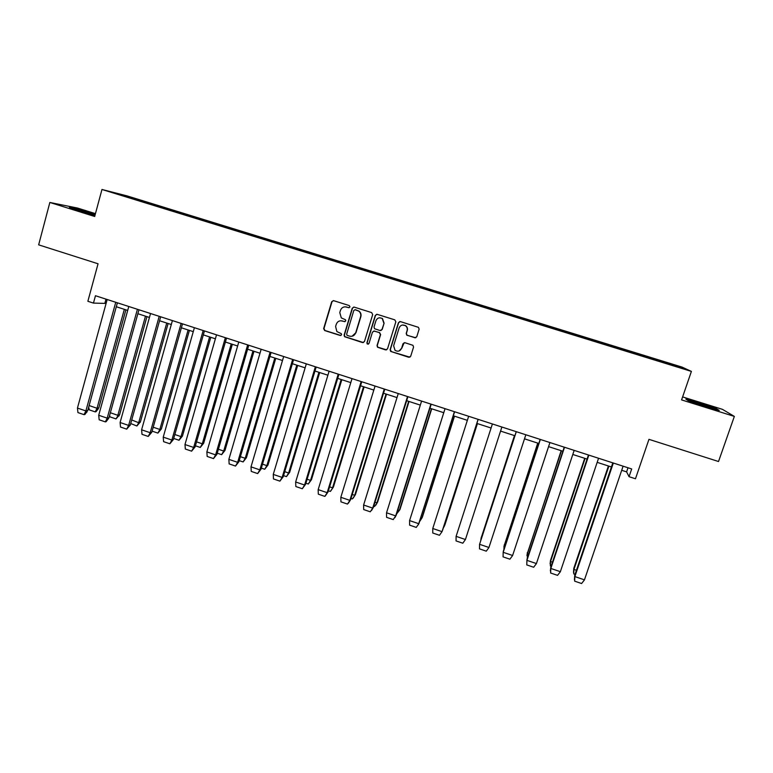 <?xml version="1.0" encoding="UTF-8"?>
<svg xmlns="http://www.w3.org/2000/svg" width="773" height="773" viewBox="0 0 773 773"><rect width="100%" height="100%" fill="white"/><g stroke="black" fill="none" stroke-linecap="round" stroke-linejoin="round"><path stroke-width="1.16" d="M349.995 306.949L349.28 305.577L333.627 300.668L331.714 301.702L323.655 328.583L324.67 330.544L340.246 335.492L341.589 334.777L341.299 333.665L336.873 331.569L335.598 326.496L336.274 324.264C337.424 321.452 339.473 320.36 342.41 320.969L344.439 321.607L345.782 320.882L345.444 319.722L341.308 317.906L339.782 312.601L340.458 310.36C341.618 307.538 343.666 306.437 346.613 307.036L348.642 307.673L349.995 306.949M95.456 213.648L77.6 208.072L49.849 202.468L38.65 244.848L98.055 263.777L87.871 301.286L93.456 303.093L106.104 303.431M49.849 202.468L94.683 216.479L101.968 189.482L691.391 371.407L681.583 399.912L734.35 416.405L722.407 409.332L682.617 396.916M734.35 416.405L718.523 461.51L648.953 439.344L635.474 478.767L629.048 476.69L631.686 468.96L95.466 295.73L93.456 303.093M414.792 337.801L416.763 336.767L419.13 329.153L418.435 327.327L400.414 321.616L398.453 322.66L390.114 349.705L390.626 351.396L408.743 357.271L410.705 356.247L413.555 347.087L412.956 345.318L404.965 342.719L403.004 343.743L401.602 348.294C400.114 351.251 397.921 351.928 395.032 350.324L393.621 345.763L399.119 327.945C400.443 325.143 402.52 324.37 405.342 325.636C407.013 326.844 407.603 328.457 407.12 330.467L406.192 333.443L406.82 335.221L415.787 337.782M372.692 314.572L371.658 312.601L354.189 307.113L352.256 308.156L344.111 335.086L344.526 336.68L362.527 342.574L364.46 341.55L372.692 314.572M377.234 314.35L394.81 319.858L395.844 321.839L387.515 348.884L385.563 349.908L377.524 347.222L377.04 345.55L380.393 334.622L379.369 332.651L374.403 331.076L372.46 332.11L368.982 343.483L367.233 343.975L366.904 342.826L375.291 315.384L377.234 314.35M658.354 361.039L112.5 192.293L149.373 202.922L644.508 355.667L682.433 367.658L685.728 369.185L658.48 360.778M101.968 189.482L126.985 195.878L682.115 367.117L691.391 371.407M645.726 356.846L645.841 356.363M631.357 352.71L631.541 351.947M607.22 345.26L607.414 344.507M583.219 337.849L583.431 337.105M559.362 330.486L559.584 329.752M525.959 320.177L526.2 319.452M502.45 312.92L502.701 312.195M479.067 305.702L479.337 304.987M455.828 298.533L456.109 297.827M432.725 291.402L433.015 290.696M409.758 284.319L410.057 283.623M386.925 277.265L387.244 276.579M364.218 270.26L364.547 269.574M341.656 263.293L341.995 262.617M319.21 256.365L319.568 255.699M296.9 249.486L297.267 248.819M274.724 242.635L275.101 241.978M252.674 235.813L253.051 235.176M230.779 229.001L231.137 228.412M209 222.228L209.348 221.687M187.346 215.503L187.675 215.01M121.496 194.583L121.622 195.105M621.695 470.293L626.603 471.878L629.048 476.69M116.298 306.736L127.709 310.427M137.865 313.712L149.44 317.452M159.557 320.737L171.297 324.525M181.375 327.791L193.279 331.646M203.318 334.893L215.387 338.796M225.387 342.033L237.63 345.995M247.592 349.222L259.999 353.232M269.922 356.45L282.493 360.518M292.378 363.716L305.132 367.842M314.969 371.021L327.897 375.205M337.685 378.374L350.797 382.616M360.547 385.775L373.832 390.075M383.534 393.215L397.003 397.573M406.656 400.694L420.319 405.12M429.923 408.231L443.77 412.705M453.326 415.797L467.356 420.338M476.873 423.42L491.097 428.02M500.566 431.092L514.895 435.721M524.5 438.832L538.81 443.46M548.579 446.63L562.87 451.248M572.803 454.466L587.074 459.085M597.181 462.351L611.424 466.96M628.005 467.771L626.603 471.878M105.998 299.132L104.925 303.055M655.649 360.208L655.813 359.445M682.433 367.658L681.863 367.996M149.189 203.608L149.373 202.922M170.369 210.15L170.553 209.464M191.665 216.72L191.859 216.034M213.087 223.329L213.28 222.643M234.625 229.977L234.828 229.291M256.288 236.664L256.491 235.968M278.067 243.427L278.28 242.693M299.953 250.259L300.195 249.457M321.964 257.148L322.225 256.25M344.101 264.047L344.391 263.091M366.392 270.927L366.682 269.961M388.809 277.845L389.099 276.879M386.606 349.869L377.755 347.154L377.272 345.492L380.625 334.574L379.601 332.603L373.832 331.008M411.352 284.802L411.651 283.836M434.03 291.808L434.329 290.832M456.833 298.842L457.143 297.866M479.772 305.924L480.081 304.949M502.846 313.046L503.165 312.07M526.055 320.206L526.374 319.23M559.024 330.38L559.343 329.395M582.562 337.646L582.89 336.661M606.235 344.951L606.573 343.966M630.063 352.304L630.391 351.319M654.016 359.706L654.354 358.711M95.243 214.401L76.382 208.787L69.435 207.406L94.973 215.406M685.854 399.119L688.221 400.704L705.034 406.385L719.228 410.386L716.358 408.646L685.854 399.119M349.135 307.712L345.164 306.813M340.632 320.756L345.009 321.626M333.337 300.6L332.013 301.702L323.964 328.554L324.979 330.496L340.883 335.492M353.821 307.045L352.527 308.147L344.391 335.038L344.797 336.632L363.455 342.574M355.174 309.731L353.821 310.456L346.671 334.1L346.961 335.231L349.512 336.149C352.459 336.767 354.517 335.675 355.686 332.873L360.595 316.698C361.146 314.437 360.527 312.582 358.749 311.123L354.942 309.683M352.015 336.274L355.686 332.873M355.445 309.722L359.001 311.104C360.788 312.563 361.406 314.418 360.856 316.669L355.947 332.825M376.77 314.273L375.523 315.365L367.156 342.768L367.475 343.917L368.325 344.178M383.881 323.24L382.22 318.486C379.379 317.143 377.292 317.896 375.929 320.737L374.016 327.008L374.567 328.728L380.016 330.544L381.959 329.511L384.104 323.211L382.442 318.457L379.601 317.79M380.867 330.564L381.959 329.511M384.104 323.211L382.191 329.472M402.511 325.027L405.535 325.597C407.207 326.805 407.796 328.419 407.303 330.429L406.385 333.395L407.013 335.173L414.966 337.753M399.1 350.961L401.602 348.294M404.144 342.69L401.796 348.227M399.825 321.558L398.655 322.631L390.326 349.638L391.351 351.609L409.922 357.184M88.692 407.1L89.253 409.864L95.224 411.883L97.031 408.279L89.117 405.554M125.893 309.838L98.809 407.854L96.094 411.671L95.224 411.883M98.818 407.806L97.031 408.241L124.347 309.335M107.167 299.518L77.445 408.067L77.938 412.589L84.044 414.657L84.962 414.434L87.764 410.473L117.38 302.813M85.871 410.975L84.044 414.657M77.445 408.067L85.88 410.927L115.747 302.282M109.602 415.468L109.998 416.889L115.998 418.918L117.583 416.357L117.844 415.314L110.355 412.743M146.947 316.65L119.564 414.811L115.998 418.918M119.564 414.811L117.854 415.275L145.479 316.176M130.714 423.536L136.898 425.991L138.705 422.725L131.719 419.961M168.118 323.501L140.415 421.855L136.898 425.991M140.415 421.855L138.782 422.348L166.736 323.056M128.791 306.495L98.712 415.265L99.166 419.787L105.321 421.874L106.191 421.633L108.964 417.758L138.956 309.78M105.321 421.874L107.176 418.241M98.712 415.265L107.196 418.145L137.42 309.287M150.532 313.519L120.095 422.512L120.53 427.034L126.704 429.141L130.328 424.937L160.668 316.795M126.704 429.141L128.608 425.498M120.095 422.512L128.627 425.411L159.209 316.331M95.079 215.02L80.305 210.488L76.508 209.618L80.295 211.174M71.715 208.208L95.166 214.71M93.118 214.865L95.011 215.29M710.976 408.067L712.078 408.318C717.247 409.381 697.053 402.569 692.598 401.738L693.758 402.578M704.271 406.125L706.068 406.675M686.791 399.738L699.778 403.409L717.644 409.941M189.404 330.39L161.383 428.938L157.905 433.102L159.837 429.459L153.209 427.218M161.383 428.938L159.837 429.459L188.11 329.974M152.097 431.141L157.905 433.102M172.408 320.592L141.604 429.798L142 434.329L148.223 436.436L151.798 432.213L182.496 323.848M148.223 436.436L150.165 432.803M141.604 429.798L150.184 432.706L181.133 323.404M210.807 337.318L182.467 436.059L179.027 440.252L181.008 436.61L174.824 434.523M182.467 436.059L181.008 436.61L209.599 336.922M173.693 438.446L179.027 440.252M194.4 327.694L163.229 437.132L163.605 441.663L169.857 443.779L173.403 439.479L204.449 330.941M169.857 443.779L171.848 440.146M163.229 437.132L171.867 440.05L203.183 330.535M232.344 344.285L203.676 443.229L200.275 447.441L202.294 443.808L196.555 441.866M203.676 443.229L202.294 443.808L231.224 343.917M195.414 445.799L200.275 447.441M216.527 334.844L184.989 444.504L185.327 449.036L191.617 451.161L195.096 446.929L226.537 338.072M191.617 451.161L193.646 447.538M184.979 444.543L193.665 447.441L225.358 337.695M253.988 351.29L224.991 450.427L221.638 454.679L223.697 451.046L218.411 449.258M224.991 450.427L223.697 451.046L252.955 350.961M217.261 453.191L221.638 454.679M238.78 342.033L206.864 451.915L207.174 456.447L213.503 458.592L216.933 454.321L248.751 345.251M213.503 458.592L215.57 454.968M206.864 451.915L215.599 454.872L247.66 344.903M275.768 358.334L246.432 457.674L243.118 461.945L245.225 458.312L240.393 456.688M246.432 457.674L245.225 458.312L274.821 358.034M239.234 460.631L243.118 461.945M261.158 349.261L228.866 459.365L229.146 463.906L235.514 466.061L238.915 461.713L271.091 352.469M235.514 466.061L237.63 462.438M228.866 459.365L237.649 462.341L270.096 352.15M297.663 365.426L267.98 465.008L264.724 469.259L266.869 465.636L262.501 464.158M267.999 464.95L266.869 465.636L296.813 365.146M261.322 468.109L264.724 469.259M283.672 356.537L251.003 466.863L251.254 471.404L257.651 473.578L260.994 469.24L293.556 359.725M257.651 473.578L259.815 469.955M251.003 466.863L259.834 469.858L292.658 359.435M319.684 372.547L289.682 472.284L286.454 476.622L288.638 472.989L284.744 471.675M289.682 472.284L288.638 472.989L318.92 372.306M283.556 475.637L286.454 476.622M306.321 363.851L273.265 474.409L273.478 478.951L279.913 481.135L283.227 476.719L316.167 367.03M279.913 481.135L282.126 477.511M273.265 474.409L282.145 477.414L315.365 366.769M341.83 379.717L311.471 479.695L308.301 484.014L310.533 480.391L307.113 479.231M311.48 479.647L310.533 480.391L341.164 379.504M305.905 483.202L308.301 484.014M329.105 371.214L295.653 481.994L295.837 486.536L302.311 488.739L305.577 484.294L338.903 374.374M302.311 488.739L304.562 485.115M295.653 481.994L304.591 485.019L338.197 374.151M364.112 386.925L333.414 487.058L330.651 491.116M363.532 386.742L332.554 487.831L329.607 486.835M328.39 490.816L330.274 491.454L333.414 487.058M325.22 496.034L328.042 491.957L361.774 381.765M352.015 378.615L318.157 489.676L318.321 494.169L324.834 496.382L327.134 492.768M318.176 489.628L327.163 492.672L361.165 381.562M386.51 394.182L355.474 494.507L353.203 498.131M386.036 394.027L354.701 495.309L352.237 494.478M351 498.469L352.382 498.933L355.474 494.507M348.343 503.242L350.652 499.609L384.77 389.196M375.069 386.056L340.825 497.3L340.941 501.851L347.492 504.073L349.84 500.46M340.825 497.3L349.869 500.363L384.268 389.032M409.052 401.467L377.649 501.996L375.852 505.136M408.666 401.342L376.963 502.837L374.992 502.17M373.746 506.17L374.605 506.46L377.649 501.996M371.571 510.451L373.398 507.31L407.912 396.675M398.259 393.554L363.61 505.02L363.697 509.571L370.286 511.803L372.683 508.19M363.61 505.02L372.702 508.103L407.506 396.539M431.711 408.801L399.96 509.533L399.37 510.412L397.892 509.909M396.626 513.91L399.37 510.412L431.421 408.714M394.926 517.62L396.288 515.011L431.199 404.192M421.585 401.09L386.519 512.828L386.587 517.34L393.215 519.582L395.65 515.978M386.529 512.789L395.679 515.881L430.89 404.095M454.505 416.183L422.396 517.108L421.894 518.026L420.918 517.697M419.749 521.369L421.884 518.065L454.321 416.125M418.386 524.761L454.611 411.758M445.045 408.666L409.584 520.596L409.603 525.147L416.27 527.408L418.763 523.804M409.584 520.596L418.792 523.717L454.418 411.69M477.434 423.604L444.958 524.732L444.089 525.524M443.258 528.104L444.543 525.727L477.347 423.575M441.943 531.882L478.168 419.372M442.021 531.64L439.47 535.283L432.764 533.012L432.764 528.5L442.021 531.64M468.651 416.289L432.783 528.452M478.081 419.333L442.456 530.597M492.401 423.962L456.089 536.404L456.06 540.916L462.805 543.206L465.385 539.602M456.109 536.356L465.423 539.515L501.88 427.025M514.46 435.586L481.096 538.172L514.528 435.605M481.106 538.134L480.758 540.453M516.296 431.682L479.56 544.356L479.492 548.869L486.275 551.168L488.913 547.574M516.219 431.663L479.579 544.308L488.942 547.487L525.833 434.764M505.03 546.115L504.122 545.864L537.911 443.171M537.737 443.113L503.89 546.733M504.112 545.912L503.87 549.622M540.337 439.451L503.184 552.309L503.068 556.869L509.89 559.188L512.576 555.594M540.153 439.393L503.349 551.217L503.184 552.309L512.605 555.497L549.922 442.552M528.693 554.115L527.273 553.632L561.43 450.785M561.15 450.698L526.886 555.323M527.244 553.729L527.35 558.164M564.512 447.258L526.915 560.406L526.78 564.918L533.65 567.247L536.385 563.662M564.222 447.171L526.993 559.227L526.935 560.357L536.414 563.565L574.165 450.379M552.502 562.164L550.531 561.546L585.084 458.437M584.707 458.321L550.502 560.386L550.105 563.932M550.521 561.594L550.366 565.952L551.139 566.213M588.842 455.123L550.811 568.493L550.637 573.015L557.546 575.354L560.328 571.778M588.446 454.988L550.782 567.276L550.83 568.455L560.367 571.682L598.553 458.254M550.366 570.938L550.782 567.276M576.455 570.252L573.924 569.498L608.892 466.138M608.399 465.984L573.779 568.358L573.508 572.542M573.924 569.498L573.74 573.866L575.073 574.32M613.327 463.027L574.851 576.639L574.639 581.161L581.586 583.518L584.427 579.934M612.805 462.863L574.716 575.383L574.87 576.59L584.456 579.847L623.096 466.187M574.407 579.798L574.716 575.383M87.764 410.473L85.88 410.927M108.993 417.662L107.196 418.145M130.337 424.889L128.627 425.411M151.808 432.165L150.184 432.706M173.403 439.479L171.867 440.05M195.115 446.833L193.665 447.441M216.962 454.224L215.599 454.872M238.925 461.665L237.649 462.341M261.023 469.143L259.834 469.858M283.237 476.67L282.145 477.414M305.586 484.246L304.591 485.019M328.071 491.85L327.163 492.672M350.681 499.513L349.869 500.363M373.427 507.214L372.702 508.103M396.298 514.963L395.679 515.881M419.314 522.751L418.792 523.717M481.135 538.047L481.386 537.042M504.141 545.815L504.296 544.781M527.273 553.632L527.331 552.56M550.55 561.498L550.502 560.386M573.962 569.411L573.817 568.261M96.528 409.97L97.9 409.632M86.818 412.347L85.368 412.695M117.583 416.357L119.052 415.951M138.705 422.725L140.261 422.261M108.462 418.831L106.925 419.256M130.183 425.305L128.55 425.797"/></g></svg>
